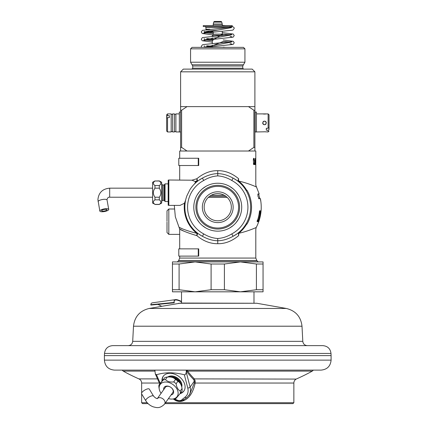 <?xml version="1.0" encoding="UTF-8"?>
<svg xmlns="http://www.w3.org/2000/svg" width="429" height="429" viewBox="0 0 429 429"><rect width="100%" height="100%" fill="white"/><g stroke="black" fill="none" stroke-linecap="round" stroke-linejoin="round"><path stroke-width="0.64" d="M238.755 181.086C248.053 183.108 256.858 187.146 256.22 186.91C256.832 187.135 248.059 183.108 238.755 181.086A3.625 1.952 -76.6 0 1 238.567 179.88A3.625 1.952 -76.6 0 1 238.653 178.743C261.191 186.829 261.191 186.829 238.653 178.743C237.907 180.18 237.811 181.118 238.368 181.569L238.755 181.086A33.505 33.505 0 0 1 246.766 190.438M238.368 232.818L238.755 233.296C248.053 231.279 256.858 227.241 256.22 227.472C256.826 227.252 248.059 231.274 238.755 233.296L238.653 235.639L238.368 232.818L238.116 233.017M259.148 193.999L257.856 193.999L257.985 196.321L259.095 198.638L260.349 198.638L260.457 199.362A43.42 43.42 0 0 1 260.73 201.051M259.352 212.205L260.151 212.435L259.979 214.516L260.371 211.508L260.221 210.816L259.491 210.816L259.802 212.435M260.108 214.516A42.986 42.986 0 0 1 259.357 217.986L258.049 221.455L257.062 221.691A41.903 41.903 0 0 0 259.491 210.816M260.827 210.816L260.725 210.816A43.131 43.131 0 0 1 258.371 221.691L258.467 221.691A43.222 43.222 0 0 0 260.676 212.205L258.751 221.691A43.49 43.49 0 0 0 261.084 210.816L261.068 210.816A43.474 43.474 0 0 1 259.272 220.072L260.859 210.816M238.653 235.639C261.191 227.558 261.191 227.558 238.653 235.639C232.019 241.146 225.048 243.838 217.75 243.704C210.371 243.806 203.405 241.119 196.847 235.639A3.625 1.952 103.4 0 0 196.745 233.296C183.065 230.051 174.136 224.994 182.32 228.78M168.189 201.507L168.189 180.126L168.189 205.266L168.822 205.378L168.822 180.008L191.881 180.196L195.109 181.478L195.468 182.169L194.573 183.853M246.235 190.749L247.018 190.294A33.794 33.794 0 0 1 247.018 224.088L246.235 223.638A32.888 32.888 0 0 0 233.06 178.083C227.67 175.139 222.565 173.665 217.75 173.654L217.75 170.678C210.441 170.549 203.475 173.241 196.847 178.743L191.881 180.196M254.896 110.242L253.888 110.242L253.888 147.394L254.896 147.394L254.896 106.617L187.033 106.617L181.612 110.242L181.612 147.394L180.604 147.394L180.604 151.019L179.697 151.019L179.697 158.263M255.786 161.636L255.802 151.019L180.604 151.019M217.75 170.678C225.128 170.576 232.094 173.268 238.653 178.743M254.032 163.663L254.252 162.988L253.716 163.798L253.459 162.446L253.539 159.481L253.716 159.073L254.231 159.207L253.936 158.263L253.587 158.398L253.325 159.749L253.614 163.663M254.231 163.663L253.936 164.607L253.378 163.663M254.252 159.883L254.231 159.207M254.032 159.207L254.124 159.883M254.987 164.607L254.955 160.29L254.724 164.066L254.418 160.29L254.574 163.798M254.788 163.932L254.906 164.607M254.874 163.932L254.649 164.607L254.456 163.798M255.432 159.481L255.26 158.398L255.158 160.827L255.432 159.481M255.309 160.966L255.507 163.663L255.378 164.607L255.158 164.066L255.105 162.854L255.507 163.663M255.158 160.827L255.421 163.663M255.63 164.607L255.711 160.29L255.593 164.607M255.754 162.044L255.732 164.607L255.732 162.044M255.781 158.263L255.797 163.529M255.802 164.473L255.797 164.066L255.802 164.473M255.802 164.607L255.802 185.221L259.191 193.999M233.355 178.239L236.99 180.518M246.235 223.638A32.888 32.888 0 0 1 233.06 236.299C227.665 239.248 222.565 240.723 217.75 240.733C212.934 240.717 207.829 239.243 202.44 236.299A32.888 32.888 0 0 1 186.931 195.704L189.908 189.682A32.888 32.888 0 0 1 202.44 178.083L198.52 180.507M236.964 233.885L233.328 236.159M197.388 233.022L197.131 232.818C197.689 233.263 197.592 234.202 196.847 235.639C181.097 231.081 174.876 226.458 183.832 231.124L182.706 230.62M202.139 236.143L198.525 233.875M167.01 222.083L167.01 232.561L168.822 234.373L179.697 234.373M167.01 221.3L167.01 210.816L168.822 209.003L168.822 234.373M209.593 196.321L225.906 196.321M217.75 193.602A13.589 13.589 0 0 0 204.161 207.191A13.589 13.589 0 0 0 217.75 220.785A13.589 13.589 0 0 0 231.338 207.191A13.589 13.589 0 0 0 217.75 193.602M217.75 191.79A15.401 15.401 0 0 0 202.349 207.191A15.401 15.401 0 0 0 217.75 222.597A15.401 15.401 0 0 0 233.151 207.191A15.401 15.401 0 0 0 217.75 191.79M217.75 228.03A20.839 20.839 0 0 1 196.911 207.191A20.839 20.839 0 0 1 217.75 186.352A20.839 20.839 0 0 1 238.588 207.191A20.839 20.839 0 0 1 217.75 228.03M217.75 231.151A23.96 23.96 0 0 1 193.79 207.191A23.96 23.96 0 0 1 217.75 183.237A23.96 23.96 0 0 1 241.709 207.191A23.96 23.96 0 0 1 217.75 231.151M168.189 205.266L168.189 201.512L165.026 201.512L165.026 183.88L168.189 183.88M192.862 185.693L191.307 187.634M180.078 205.378L184.481 203.223A33.505 33.505 0 0 0 196.745 233.296L197.131 232.818M185.639 200.08L184.481 203.223M197.131 181.569L196.745 181.086A3.625 1.952 -103.4 0 0 196.847 178.743C197.592 180.18 197.689 181.118 197.131 181.569L197.388 181.365M195.468 182.169A33.505 33.505 0 0 1 196.745 181.086L195.109 181.478M217.75 175.885L217.75 173.654C212.934 173.659 207.829 175.139 202.44 178.083L203.705 180.491C208.129 177.762 212.811 176.228 217.75 175.885C222.689 176.228 227.37 177.762 231.794 180.491A30.169 30.169 0 0 1 231.794 233.896C227.37 236.62 222.683 238.154 217.75 238.503C212.811 238.154 208.129 236.62 203.705 233.896A30.169 30.169 0 0 1 203.705 180.491M253.485 164.2L254.145 164.2M253.587 164.473L254.054 164.473M253.587 158.398L254.054 158.398M253.485 158.671L254.145 158.671M253.405 159.073L253.716 159.073M253.405 163.798L253.716 163.798M254.547 164.339L254.826 164.339M255.18 164.2L255.469 164.2M255.781 158.939L255.802 160.559M258.623 193.999L259.835 198.638L258.526 198.638M258.124 220.072L257.062 221.691M257.175 220.302L257.727 220.302M259.77 211.047L260.323 211.047M259.818 211.508L260.371 211.508M259.979 214.516A42.862 42.862 0 0 1 259.229 217.986L259.357 217.986M259.229 217.986L258.698 220.072M257.722 220.994L258.306 220.994M257.464 221.455L258.049 221.455M257.244 221.691L257.834 221.691M258.489 220.072L257.545 220.302M259.556 212.205A42.101 42.101 0 0 1 257.759 220.302M217.75 185.339A21.852 21.852 0 0 0 195.897 207.191A21.852 21.852 0 0 0 217.75 229.043A21.852 21.852 0 0 0 239.602 207.191A21.852 21.852 0 0 0 217.75 185.339M220.292 183.371L221.9 183.596M229.751 186.454L233.119 188.814M236.143 191.843L238.401 195.05M238.401 219.337L236.154 222.533M233.14 225.552L229.788 227.906M221.9 230.786L221.423 230.866M215.208 231.011L213.599 230.786M205.748 227.928L202.381 225.568M199.356 222.544L197.099 219.337M197.099 195.045L199.346 191.854M202.359 188.835L205.711 186.481M213.599 183.596L214.076 183.521M178.448 260.811L257.051 260.811M178.791 165.514L198.724 165.514L198.268 165.514L198.268 158.263L198.724 158.263L178.791 158.263L178.791 165.514M198.724 165.514L198.724 158.263M198.268 256.118L178.791 256.118L178.791 248.868L198.724 248.868L198.268 248.868L198.268 256.118M198.724 256.118L198.724 248.868M254.896 147.394L254.896 151.019M254.896 106.617L254.896 71.825L180.604 71.825L180.604 147.394M253.888 110.242L248.466 106.617M253.888 147.394L248.466 151.019M181.612 147.394L187.033 151.019M181.612 110.242L180.604 110.242M187.033 106.617L180.604 106.617M254.896 71.825L252.182 69.107L183.317 69.107L180.604 71.825M191.838 69.107L192.744 68.2L242.755 68.2L242.755 65.991L192.744 65.991L190.567 62.221L244.932 62.221L244.932 48.836L190.567 48.836L190.567 62.221M243.458 47.362L192.042 47.362L243.458 47.362L244.932 48.836M243.458 64.774L192.042 64.774M213.486 36.192L212.312 36.283M212.312 37.881L212.312 43.533M212.312 45.125L212.312 47.362M223.021 35.441A1.813 1.813 -90 0 0 222.941 35.285L222.281 34.132L213.218 34.132L212.553 35.285L222.935 35.285M212.312 36.192A1.813 1.813 90 0 1 212.553 35.285M213.218 32.046L213.218 34.132M222.281 31.333L222.281 34.132M214.661 21.45L220.855 21.45A0.906 0.906 0 0 1 221.734 22.12L222.249 24.051A0.906 0.906 0 0 1 222.281 24.287L222.281 25.617M222.27 24.287L213.218 24.287L213.218 25.617M213.218 24.287A0.906 0.906 0 0 1 213.251 24.051L222.249 24.051M221.734 22.12L213.765 22.12L213.251 24.051M213.765 22.12A0.906 0.906 0 0 1 214.645 21.45L220.855 21.45M266.312 128.276L266.312 130.202L266.312 128.276L268.125 128.276L269.031 127.627L269.031 114.806L268.125 113.9L266.211 113.921M256.44 113.9L266.312 113.9M256.44 131.955L265.09 131.794M266.312 130.202L268.125 130.202L268.125 131.955L264.5 131.773M266.312 122.93C265.106 120.592 263.899 120.592 262.693 122.93C263.899 125.268 265.106 125.268 266.312 122.93A1.813 1.813 0 0 0 266.264 122.506M268.125 130.202L269.031 129.553L269.031 126.287M269.031 121.192L269.031 119.573M269.031 118.742L269.031 118.227M269.031 127.113L269.031 129.553M265.589 131.837L265.953 131.891M263.417 131.837L263.915 131.794M264.5 114.082L265.09 114.066M263.915 114.066L262.693 113.9M265.953 113.964L265.589 114.017M263.926 121.209L264.226 121.139M265.787 121.648A1.813 1.813 0 0 1 266.066 122.008L266.248 122.442M266.06 123.852A1.813 1.813 0 0 1 265.771 124.222L265.637 124.34M265.079 124.646L264.779 124.721M262.913 123.793L262.762 123.434M179.333 131.955L175.89 131.955L175.89 113.9L179.333 113.9M174.442 131.955L174.442 113.9L172.63 113.9L172.63 131.955L174.442 131.955M169.364 117.578L167.551 117.578L167.551 131.955L171.176 131.955L171.176 113.9L167.551 113.9L167.551 115.658L169.364 115.658L169.364 117.578L169.364 115.658M167.551 117.578L166.65 118.227L166.65 131.049L167.551 131.955M166.65 118.742L166.65 114.806L166.65 116.307L167.551 115.658M166.65 114.806L167.551 113.9M166.65 116.307L166.65 119.573M262.693 122.93A1.813 1.813 0 0 0 262.741 123.354M262.939 123.847A1.813 1.813 0 0 0 263.218 124.206M263.513 124.448A1.813 1.813 0 0 0 263.851 124.619M264.918 124.694A1.813 1.813 0 0 0 265.385 124.512M265.492 121.412A1.813 1.813 0 0 0 265.149 121.235M264.087 121.166A1.813 1.813 0 0 0 263.62 121.348M263.234 121.638A1.813 1.813 0 0 0 262.939 122.008M203.255 26.523L232.245 26.523L232.245 25.617L203.255 25.617L203.255 26.523M208.269 47.362L223.187 41.5M212.312 40.54L222.302 34.17M213.218 33.376L206.692 32.652M204.161 31.263L204.343 31.96L208.269 31.054L217.75 30.148M206.092 47.362L205.496 47.303M204.161 47.152L231.338 42.139M230.003 41.988L223.187 41.409M212.312 40.632L205.496 40.053M204.161 39.902L231.338 34.888M230.003 34.738L222.281 34.095M213.218 33.451L205.496 32.808M204.161 32.652L231.338 27.644M230.003 27.488L205.968 27.429L205.968 29.242L209.92 29.242M255.169 112.055L255.169 131.982L256.44 131.869L256.44 112.055L255.169 112.055M180.604 112.055L179.333 112.055L179.333 131.982L180.604 131.869M184.036 390.798A12.682 8.998 35.5 0 1 180.416 393.168M162.355 380.475A12.682 8.998 35.5 0 1 163.406 376.067M180.014 393.693A12.682 8.998 -144.5 0 0 183.859 391.066A12.682 8.998 -144.5 0 0 182.304 379.729A12.682 8.998 -144.5 0 0 169.895 373.3A12.682 8.998 -144.5 0 0 163.213 376.319A12.682 8.998 -144.5 0 0 161.98 380.941M186.835 397.576A1.813 1.244 -126.8 0 1 185.022 397.152L182.438 399.26C180.775 401.088 178.475 401.088 175.536 399.26L174.517 398.734M186.272 371.804L186.283 370.554L186.62 371.316L186.25 372.115C185.864 374.174 185.226 375.059 184.347 374.758C174.142 372.152 164.849 372.152 156.467 374.758L155.309 373.895L154.869 370.104M187.414 370.812L186.62 371.316L186.856 371.702A0.724 0.579 142.5 0 1 187.612 371.117L187.087 370.104M186.32 370.104L186.283 370.554M173.622 398.879L175.456 399.833L175.536 399.26M182.438 399.26L183.553 399.833C182.556 401.169 176.657 401.163 175.456 399.833L175.525 400.482L173.225 398.943M184.347 374.758L187.752 387.972A1.813 0.976 -14.4 0 0 190.101 387.065L194.326 381.15L194.316 382.936L195.19 383.049L293.86 383.049C293.919 381.306 294.696 379.981 296.187 379.086L194.337 378.898L195.157 380.85L195.19 383.049C193.195 392.256 189.473 398.069 184.025 400.482L183.553 399.833L186.722 397.645M187.039 397.372A1.813 1.244 -126.8 0 1 186.851 397.565L189.698 394.348M194.316 382.936L189.774 394.246M186.856 371.702A194.659 88.53 94.6 0 0 193.608 379.509A0.724 0.601 135.5 0 1 194.337 378.898A193.94 88.202 -85.4 0 1 187.612 371.117L312.291 371.117L313.363 370.104M154.654 370.104L154.955 370.812M184.025 400.482C181.108 401.812 178.271 401.812 175.525 400.482M141.64 393.902L141.64 402.718L147.211 402.718M165.514 402.718L293.86 402.718L293.86 383.049M164.87 403.625L292.953 403.625L293.86 402.718M141.64 402.718L142.546 403.625L148.075 403.625M181.757 386.872A8.816 6.253 -144.5 0 0 173.906 376.319A8.816 6.253 -144.5 0 0 167.862 376.946M217.75 370.104L114.377 370.104C108.323 369.508 104.998 366.189 104.408 360.135L331.091 360.135C330.502 366.189 327.177 369.508 321.123 370.104L217.75 370.104M104.408 355.603L104.499 353.442L331 353.442L331.091 355.603L104.408 355.603L104.408 360.135M331 353.442C330.357 348.675 327.643 346.074 322.849 345.64L112.65 345.64C107.856 346.074 105.143 348.675 104.499 353.442M133.494 326.206C134.615 316.656 139.849 310.741 149.19 308.462L286.309 308.462C295.651 310.741 300.885 316.656 302.005 326.206L133.494 326.206L132.7 341.345C132.325 343.972 130.818 345.404 128.174 345.64L217.75 345.64M178.695 303.26L256.805 303.26L181.054 303.051L149.19 308.462M256.408 264.012L240.401 261.921L224.399 264.012L224.399 289.725L240.401 291.817L256.408 289.725L256.408 264.012L263.052 264.012L263.052 261.921L172.447 261.921L172.447 289.725L179.091 289.725L195.098 291.817L211.1 289.725L211.1 264.012L195.098 261.921L179.091 264.012L179.091 289.725M224.399 264.012L211.1 264.012M211.1 289.725L224.399 289.725M172.447 289.725L172.447 291.817L263.052 291.817L263.052 289.725L256.408 289.725M263.052 264.012L263.052 289.725M179.091 264.012L172.447 264.012M159.309 204.376L161.663 203.115L161.663 182.277L159.309 180.915L154.96 181.011C152.831 182.523 152.831 184.036 154.96 185.542L154.96 188.165C152.831 191.184 152.831 194.203 154.96 197.227L154.96 199.844C152.831 201.357 152.831 202.869 154.96 204.376L159.309 204.376C161.363 202.949 161.363 201.437 159.309 199.844L159.309 197.227C161.363 194.369 161.363 191.35 159.309 188.165L159.309 185.542C161.363 184.116 161.363 182.604 159.309 181.011L154.96 181.011M154.606 204.097L152.606 203.115L152.606 182.277L154.96 180.915M154.96 185.542L159.309 185.542M159.309 188.165L154.96 188.165M154.96 197.227L159.309 197.227M159.309 199.844L154.96 199.844M99.823 210.988A4.531 1.314 -10.5 0 1 104.167 208.923A4.531 1.314 -10.5 0 1 108.741 209.411A4.531 1.314 -10.5 0 1 108.746 209.481A4.531 1.314 -10.5 0 1 104.403 211.551A4.531 1.314 -10.5 0 1 99.828 211.057A4.531 1.314 -10.5 0 1 99.823 210.988M101.609 210.687A2.719 0.788 169.5 0 0 101.614 210.73A2.719 0.788 169.5 0 0 104.36 211.025A2.719 0.788 169.5 0 0 106.96 209.786A2.719 0.788 169.5 0 0 106.96 209.743A2.719 0.788 169.5 0 0 104.215 209.449A2.719 0.788 169.5 0 0 101.609 210.687M168.179 376.898A8.816 6.253 35.5 0 1 173.724 376.571A8.816 6.253 35.5 0 1 181.703 386.55M180.255 391.034A11.781 8.355 35.5 0 1 180.346 392.235A11.781 8.355 35.5 0 1 180.255 393.388L182.041 390.889A11.781 8.355 -144.5 0 0 182.127 389.741A11.781 8.355 -144.5 0 0 182.041 388.535L181.746 386.786A10.419 7.39 -144.5 0 0 167.943 376.93L166.404 377.182A11.781 8.355 -144.5 0 0 164.859 377.584L158.944 385.017L163.079 380.083A11.781 8.355 35.5 0 1 165.465 379.579C167.353 381.579 170.109 382.357 173.734 381.912A11.781 8.355 35.5 0 1 176.126 383.767C176.63 387.408 178.008 389.832 180.255 391.034L182.041 388.535C181.58 385.07 180.201 382.647 177.906 381.268A11.781 8.355 -144.5 0 0 175.515 379.418C173.75 377.504 170.999 376.726 167.251 377.086A11.781 8.355 -144.5 0 0 166.404 377.182M161.084 393.334A10.419 7.39 35.5 0 1 159.239 389.119L158.944 387.371A11.781 8.355 35.5 0 1 158.853 386.17A11.781 8.355 35.5 0 1 158.944 385.017M180.255 393.388L176.126 398.321A11.781 8.355 35.5 0 1 174.582 398.723L173.043 398.975A10.419 7.39 35.5 0 1 168.458 398.6M159.239 389.119A10.419 7.39 35.5 0 1 159.132 387.87A10.419 7.39 35.5 0 1 168.635 382.448A10.419 7.39 35.5 0 1 178.142 393.237A10.419 7.39 35.5 0 1 173.043 398.975M171.053 394.964A5.48 3.888 -144.5 0 0 173.477 390.857A5.48 3.888 -144.5 0 0 168.635 386.288A5.48 3.888 -144.5 0 0 163.68 389.704M172.431 393.034A4.574 3.244 -144.5 0 0 172.731 392.691A4.574 3.244 -144.5 0 0 169.01 386.475A4.574 3.244 -144.5 0 0 165.283 387.371A4.574 3.244 -144.5 0 0 165.058 387.773M163.079 380.083L164.859 377.584M167.251 377.086L165.465 379.579M173.734 381.912L175.515 379.418M177.906 381.268L176.126 383.767M142.037 392.342A4.531 1.512 148.9 0 0 141.575 393.795L145.78 400.766A4.531 1.512 -31.1 0 1 146.246 399.319A4.531 1.512 -31.1 0 1 150.311 396.385A4.531 1.512 -31.1 0 1 153.539 396.085L149.33 389.114A4.531 1.512 148.9 0 0 146.101 389.414A4.531 1.512 148.9 0 0 142.037 392.342M173.863 302.82L173.573 302.558L174.217 302.45L174.271 302.794L173.863 302.82M181.51 301.507A58.274 8.623 43.8 0 0 175.477 299.64L152.558 302.799A72.742 10.768 43.8 0 0 150.815 304.703L173.557 302.504A58.676 8.682 43.8 0 0 173.573 302.558M150.815 304.703L150.869 305.073L173.815 302.869M181.51 301.85A57.99 8.585 43.8 0 0 175.531 300A57.99 8.585 43.8 0 0 174.169 302.22M161.594 306.274A72.458 10.725 43.8 0 0 157.738 304.365M175.477 299.64A58.274 8.623 43.8 0 0 174.136 302.043A58.274 8.623 43.8 0 0 174.217 302.45M238.755 233.296A33.505 33.505 0 0 0 246.766 223.943M233.06 178.083L231.794 180.491M231.794 233.896L233.06 236.299M217.75 238.503L217.75 243.704M202.44 236.299L203.705 233.896M179.697 256.118L179.697 258.06L255.802 258.06L256.864 260.623L178.636 260.623L177.338 261.921M211.245 195.259L224.254 195.259M227.156 197.383L208.344 197.383M268.125 128.276L268.125 113.9M187.752 387.972A14.742 10.457 35.5 0 1 185.022 397.152M160.221 383.231L156.467 374.758M186.25 372.115L190.101 387.065A16.554 11.744 35.5 0 1 188.878 395.5M193.608 379.515L194.326 381.15L195.157 380.85M157.523 378.898L138.937 378.898L157.523 378.898M159.357 383.049L141.64 383.049L141.64 392.953M141.64 383.049C141.581 381.306 140.803 379.981 139.312 379.086L138.937 378.898A195.71 195.71 0 0 1 123.209 371.117L154.896 371.117M186.283 371.417L187.301 370.602M132.7 341.345L302.799 341.345C303.174 343.972 304.681 345.404 307.325 345.64M165.026 183.88L164.645 184.54L164.645 200.847L163.862 200.397L163.862 184.996L162.57 184.996L162.57 200.397L161.663 201.303M152.606 188.165L109.69 188.165L109.69 197.227L152.606 197.227M107.009 200.075A4.531 1.314 169.5 0 0 107.003 200.005A4.531 1.314 169.5 0 0 102.429 199.512A4.531 1.314 169.5 0 0 98.085 201.576A4.531 1.314 169.5 0 0 98.096 201.646A4.531 1.314 169.5 0 0 98.112 201.716M171.085 376.968A8.156 5.786 35.5 0 1 173.568 377.305A8.156 5.786 35.5 0 1 173.632 377.322A8.156 5.786 35.5 0 1 180.689 383.826M157.427 398.487A4.531 3.212 35.5 0 1 162.961 398.879A4.531 3.212 35.5 0 1 164.602 403.995A4.531 3.212 35.5 0 1 164.538 404.086M255.802 258.06L255.802 229.161L256.22 227.472C260.923 218.34 262.312 208.73 260.392 198.638M179.697 180.008L179.697 165.514M174.297 205.378L175.322 216.758L179.697 229.161L179.697 248.868M168.822 209.003L174.297 209.003M168.822 180.008L168.189 180.126M168.822 205.378L180.223 205.378M256.864 260.623L258.161 261.921M179.697 258.06L178.636 260.623M242.755 68.2L243.661 69.107M192.744 68.2L192.744 65.991M242.755 65.991L244.932 62.221M192.042 47.362L190.567 48.836M255.169 128.33L254.896 128.33M255.169 117.525L254.896 117.525M175.89 131.537L174.442 131.537M175.89 114.323L174.442 114.323M172.63 131.537L171.176 131.537M172.63 114.323L171.176 114.323M268.125 131.955L269.031 131.049M205.968 29.242L206.059 29.639M230.432 26.523L229.526 27.553M205.968 27.429L205.067 26.523M203.652 33.162L232.191 30.223L233.145 29.917L234.239 28.335L233.928 27.381L232.245 26.464M225.579 25.617L222.281 25.338M231.848 27.134L202.386 30.362L201.26 31.96L202.252 33.489L212.768 34.921M203.652 40.412L233.129 37.173L234.239 35.586L233.258 34.057L222.281 32.588M213.218 31.875L206.692 31.269M231.848 34.384L202.386 37.613L201.26 39.211L202.247 40.739L212.312 42.133M205.083 47.362L233.135 44.418L234.239 42.836L233.279 41.318L223.187 39.908M212.312 39.05L206.692 38.513M204.161 38.513L204.338 39.211M231.848 41.634L203.271 44.578L202.343 44.879L201.26 46.455L201.533 47.362M225.584 47.362L223.187 47.158M212.312 46.3L206.692 45.764M204.161 45.764L204.338 46.455M230.003 36.433L231.848 36.787M230.003 43.678L231.848 44.031M256.44 131.982L255.169 131.982M179.333 131.982L180.604 131.982M155.309 373.895L159.738 383.907M186.288 398.005L186.851 397.565M296.562 378.898A195.71 195.71 0 0 0 312.291 371.117M123.209 371.117L122.136 370.104M331.091 360.135L331.091 355.603M302.005 326.206L302.799 341.345M256.805 303.26L286.309 308.462M253.989 303.051L253.989 291.817M181.51 303.051L181.51 291.817M164.645 184.54L163.862 184.996M164.645 200.847L165.026 201.512M163.862 200.397L162.57 200.397M162.57 184.996L161.663 184.089M159.309 204.472L154.96 204.472M108.741 209.411L106.971 199.624C107.588 197.748 108.494 196.949 109.69 197.227M99.828 211.057L97.909 199.624C98.632 192.637 102.558 188.814 109.69 188.165M165.583 387.028L157.4 398.493M172.957 392.294L164.361 404.316C159.545 408.896 156.505 407.62 153.217 406.831C150.048 405.646 147.571 403.625 145.78 400.766M157.261 398.691L157.529 398.471C156.606 398.739 155.277 397.946 153.539 396.085"/></g></svg>
